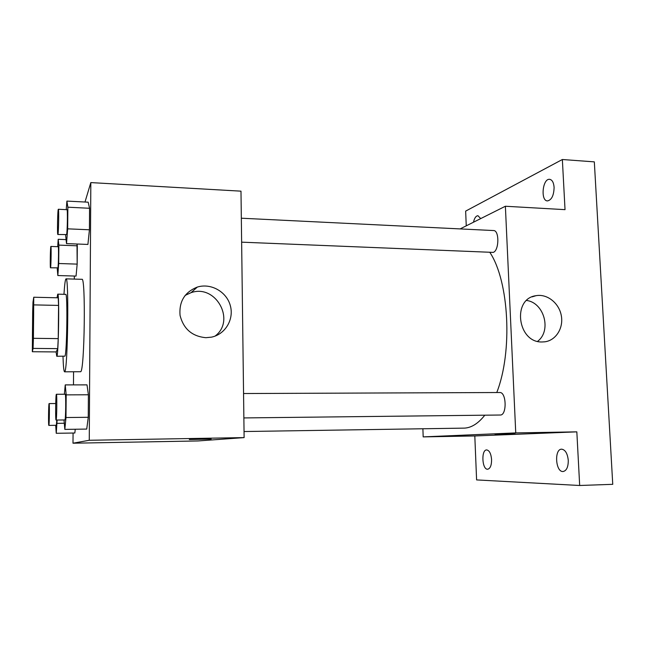 <?xml version="1.0" encoding="UTF-8"?>
<svg xmlns="http://www.w3.org/2000/svg" width="645" height="645" viewBox="0 0 645 645"><rect width="100%" height="100%" fill="white"/><g stroke="black" fill="none" stroke-linecap="round" stroke-linejoin="round"><path stroke-width="0.97" d="M32.726 348.147L32.669 348.268C32.016 349.155 32.782 300.489 33.411 301.384C34.04 299.957 33.355 346.599 32.726 348.147M33.411 338.319L33.75 297.232L32.984 302.126L32.669 312.035L32.331 351.735L33.08 348.405L33.411 338.319L58.235 338.617L58.566 305.416L33.846 304.892M32.331 351.735L56.204 351.928L57.711 348.631L33.08 348.405M33.75 297.232L58.219 297.805L58.566 305.416M58.235 338.617L57.711 348.631M56.115 351.928L56.752 356.258C58.502 358.185 59.542 292.29 57.736 294.16L57.026 297.78M57.736 294.16L65.725 294.362C67.733 292.395 66.919 354.492 64.903 356.169L56.752 356.258M63.96 294.314C64.605 284.34 65.29 279.188 66.032 278.85C69.071 275.625 67.79 370.238 64.758 371.681L64.564 371.826C63.839 371.464 63.307 366.287 62.984 356.298M66.032 278.85L81.915 279.309C85.817 276.125 84.608 370.286 80.714 371.722L64.564 371.826M57.195 268.006L57.832 275.544L76.054 276.084L77.166 264.119L77.005 244.012L77.311 245.818L58.872 245.108L58.195 239.295L57.695 246.688M65.597 234.828L66.508 243.6L87.914 244.439L89.421 229.781L89.558 208.279L88.18 202.183L66.895 201.095L66.25 209.649M73.079 433.037L72.99 443.204L89.268 440.277L90.824 182.591L84.995 202.022M74.336 276.036L74.312 279.092M73.57 371.851L73.466 384.888M74.828 433.013L75.255 429.239L74.828 433.013L56.244 433.287L57.123 420.04M64.008 419.968L64.831 429.393L86.728 429.078L88.26 417.291L88.397 394.78L87.011 384.872L65.234 384.896L64.371 394.24M90.824 182.591L240.988 191.162L244.116 437.6L198.104 440.946L72.99 443.204M244.116 437.6L89.268 440.277M205.892 337.69C192.121 336.392 183.511 328.958 180.06 315.405C178.923 301.546 184.68 292.104 197.338 287.073C210.842 282.849 226.468 291.637 230.257 305.399C234.288 319.098 225.452 334.271 211.528 337.142L205.892 337.69M211.125 439.084L189.324 439.511M185.099 295.426L191.057 292.669C215.833 283.816 236.038 320.484 215.075 336.101M484.806 415.195C478.324 423.402 471.568 427.708 464.529 428.119L244.044 431.537M489.942 252.517C509.09 281.252 512.872 351.606 496.771 392.523M243.866 417.928L500.23 415.017C507.075 415.533 506.535 391.87 499.73 392.515L243.56 393.531M241.327 218.212L493.546 230.547C499.448 230.209 499.19 250.542 493.264 252.397L241.633 242.165M422.894 428.772L423.176 436.891L515.742 432.908L505.382 206.247L460.111 228.911M423.176 436.891L474.809 435.956L476.599 479.92L579.678 485.491L612.75 484.322L594.327 161.871L562.359 159.508L465.65 211.117L466.254 225.839M579.678 485.491L576.832 431.852L515.742 432.908M505.382 206.247L565.028 209.649L562.359 159.508M542.131 341.971C517.548 342.89 511.824 298.748 535.987 295.692C547.057 293.58 558.957 302.94 561.271 315.437C563.754 327.902 556.014 340.431 544.767 341.818L542.131 341.971M474.809 435.956L576.832 431.852M515.016 433.714L494.957 434.174M526.634 300.465C544.259 302.707 551.83 330.901 537.559 341.358M473.486 222.211C474.446 218.05 475.937 215.881 477.953 215.712L480.702 218.599M554.103 187.364C553.862 195.459 551.652 199.982 547.468 200.917C540.349 200.982 542.558 178.391 549.605 179.318C552.184 179.778 553.676 182.462 554.103 187.364M491.587 459.611C491.571 465.4 490.265 468.609 487.66 469.229C482 469.81 481.017 449.613 486.701 449.928C489.426 450.452 491.055 453.677 491.587 459.611M568.277 460.401C568.269 467.085 566.536 470.794 563.061 471.527C555.482 472.221 554.071 448.847 561.69 449.178C565.334 449.775 567.527 453.516 568.277 460.401M64.831 429.393L65.984 417.533L66.185 394.869L65.234 384.896M56.381 394.272L65.185 394.24C66.056 393.514 65.782 420.097 64.911 419.943L56.067 420.056C55.317 420.596 55.647 393.716 56.381 394.272C57.115 393.547 56.816 420.193 56.083 420.048M86.728 429.078L88.26 417.291L65.984 417.533M88.26 417.291L88.397 394.78L66.185 394.869M88.397 394.78L87.011 384.872M66.508 243.6L67.669 228.83M87.914 244.439L89.421 229.781L67.669 228.838L67.862 207.198L66.895 201.095M58.348 209.262L66.975 209.689C67.741 209.004 67.378 232.216 66.588 234.578L57.84 234.506C57.123 235.03 57.655 208.706 58.348 209.262C59.001 208.577 58.639 231.845 57.969 234.224L57.84 234.506M89.421 229.781L89.558 208.279L67.862 207.198M89.558 208.279L88.18 202.183M55.68 425.313L56.244 433.287M56.792 420.048L56.325 425.297L48.827 425.402C48.294 425.869 48.577 403.101 49.101 403.585C49.625 402.98 49.359 425.579 48.843 425.394L48.827 425.402M64.298 423.257L57.091 423.346M57.832 275.544L58.687 263.507L58.872 245.108M50.89 246.43L58.219 246.713C58.784 246.132 58.485 266.2 57.913 267.852L50.495 267.796C49.979 268.247 50.383 245.955 50.89 246.43C51.366 245.842 51.068 265.958 50.576 267.619L50.495 267.796M65.959 239.609L58.195 239.295M76.054 276.084L77.166 264.119L58.687 263.507M77.166 264.119L77.311 245.818M191.057 292.669L197.338 287.073M532.093 296.869L535.987 295.692M55.712 403.544L49.101 403.585"/></g></svg>
